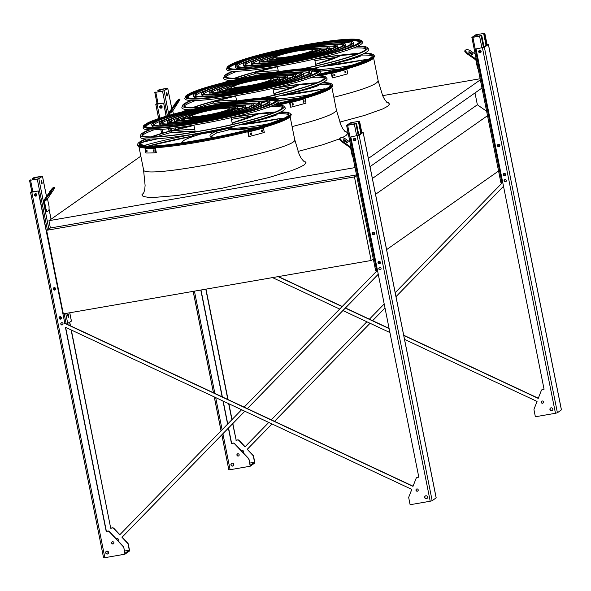 <?xml version="1.0" encoding="UTF-8"?>
<svg xmlns="http://www.w3.org/2000/svg" width="591" height="591" viewBox="0 0 591 591"><rect width="100%" height="100%" fill="white"/><g stroke="black" fill="none" stroke-linecap="round" stroke-linejoin="round"><path stroke-width="0.89" d="M371.148 260.491L354.445 176.908L46.63 230.305L63.326 313.887L371.148 260.491L373.305 258.969M46.63 230.305L49.755 228.104L356.506 174.899M354.445 176.908L356.609 175.394M156.903 136.713A77.199 8.178 168.7 0 1 171.42 132.406A77.059 8.163 -11.3 0 0 156.984 136.706M150.232 139.055A77.059 8.163 -11.3 0 0 142.859 142.217M140.488 143.62A77.059 8.163 -11.3 0 0 139.424 144.507M288.8 114.654A77.059 8.163 -11.3 0 0 278.036 113.738M253.384 115.962A77.059 8.163 -11.3 0 0 231.413 119.323A77.199 8.178 168.7 0 1 253.436 115.939M198.657 107.392A77.199 8.178 168.7 0 1 213.166 103.093A77.059 8.163 -11.3 0 0 198.739 107.385M330.546 85.333A77.059 8.163 -11.3 0 0 319.783 84.417A77.199 8.178 168.7 0 1 330.568 85.259M295.131 86.641A77.059 8.163 -11.3 0 0 273.16 90.002M375.544 194.321L487.952 115.378M386.595 249.638L499.003 170.696M372.382 178.489L477.358 104.77L486.622 111.271M474.994 92.935L477.358 104.77M370.018 166.655L481.975 88.029M368.378 158.462L480.343 79.837M382.643 95.653L480.121 78.743M50.398 227.993L48.935 220.694L140.843 156.157M48.935 220.694L355.051 167.593M254.935 73.786A77.059 8.163 -11.3 0 0 240.493 78.071M372.3 56.019A77.059 8.163 -11.3 0 0 361.537 55.096M336.885 57.32A77.059 8.163 -11.3 0 0 314.914 60.681M475.526 34.884L471.877 37.462L479.604 36.236L481.746 35.408L472.364 37.366L475.999 34.803L484.805 33.236L475.526 34.884M499.654 146.302A1.167 1.123 54.9 0 1 498.316 144.396M505.46 175.35A1.167 1.123 54.9 0 1 504.123 173.444M480.934 52.289A1.167 1.123 54.9 0 1 479.042 51.616A1.167 1.123 54.9 0 1 479.604 50.398M499.713 146.258A1.167 1.123 54.9 0 1 497.821 145.578A1.167 1.123 54.9 0 1 498.383 144.359M505.512 175.305A1.167 1.123 54.9 0 1 503.621 174.626A1.167 1.123 54.9 0 1 504.189 173.414M471.921 37.492L500.836 182.39L502.69 182.176M505.283 181.733L505.903 181.622M486.511 45.367L484.184 33.694M486.083 45.67L483.704 33.776M480.882 52.333A1.167 1.123 54.9 0 1 479.146 51.543A1.167 1.123 54.9 0 1 479.545 50.434M484.081 47.073L481.746 35.408M478.282 69.509L477.417 67.743L475.925 60.297A0.835 0.805 -125.1 0 0 475.578 59.765L466.639 53.493L464.622 51.099L465.073 50.434L467.089 52.821L476.028 59.093A1.662 1.61 54.9 0 1 476.228 59.255M469.136 52.592A2.327 0.554 -146.2 0 1 471.803 54.379M475.201 54.121L470.222 50.627L466.816 49.208L465.073 50.434M468.796 51.816A2.327 0.554 -146.2 0 1 471.093 52.747A2.327 0.554 -146.2 0 1 472.63 54.446A2.327 0.554 -146.2 0 1 470.384 53.618A2.327 0.554 -146.2 0 1 468.759 51.86A2.327 0.554 -146.2 0 1 468.796 51.816M477.417 67.743L477.905 67.655M467.089 52.821L466.639 53.493M170.829 121.894L170.533 121.288M169.255 115.304L168.9 113.553A1.662 1.61 54.9 0 1 169.144 112.327L177.551 100.307L178.231 100.78L169.824 112.807A0.835 0.805 -125.1 0 0 169.698 113.42L170.038 115.09M167.216 94.176A1.662 0.384 -99.8 0 1 167.15 96.06A1.662 0.384 -99.8 0 1 166.485 94.486A1.662 0.384 -99.8 0 1 166.581 92.78A1.662 0.384 -99.8 0 1 167.216 94.176M164.084 90.822L167.733 88.244L160.006 89.47L157.856 90.297L167.246 88.34L163.604 90.903L154.805 92.469L164.084 90.822L168.989 115.385M166.847 95.735A1.662 0.384 80.2 0 0 166.736 94.257A1.662 0.384 80.2 0 0 166.403 93.186M161.949 107.621A1.167 1.123 54.9 0 1 160.058 106.949A1.167 1.123 54.9 0 1 160.619 105.73M155.98 92.322L155.906 91.93M161.897 107.673A1.167 1.123 54.9 0 1 160.161 106.875A1.167 1.123 54.9 0 1 160.56 105.767M161.831 107.702L161.461 105.855M158.669 91.856L158.336 90.216M161.365 107.835L160.937 105.708M158.189 91.937L157.856 90.297M173.422 114.152L172.831 111.219A0.835 0.805 -125.1 0 1 172.949 110.606L179.967 99.561L179.295 99.089L177.551 100.307M179.967 99.561L178.231 100.78M174.7 106.757L177.293 102.967L174.7 106.757M174.279 121.864L174.308 119.338M171.191 120.859L171.767 122.049M175.741 103.957L175.062 103.484M68.216 316.939A1.662 0.384 80.2 0 0 68.105 315.461A1.662 0.384 80.2 0 0 67.773 314.382M46.482 211.718L45.138 208.955L43.653 201.516A1.662 1.61 54.9 0 1 43.889 200.29L52.296 188.263L52.976 188.743L44.569 200.763A0.835 0.805 -125.1 0 0 44.451 201.376L45.935 208.822L47.28 211.578L46.482 211.718M41.961 182.139A1.662 0.384 -99.8 0 1 41.895 184.023A1.662 0.384 -99.8 0 1 41.23 182.449A1.662 0.384 -99.8 0 1 41.326 180.743A1.662 0.384 -99.8 0 1 41.961 182.139M38.829 178.785L42.478 176.199L34.751 177.426L32.608 178.26L41.991 176.295L38.349 178.866L29.55 180.425L38.829 178.785L48.817 228.769M66.635 324.045L71.393 321.098M68.586 315.372A1.662 0.384 -99.8 0 1 68.519 317.256A1.662 0.384 -99.8 0 1 67.854 315.683A1.662 0.384 -99.8 0 1 67.95 313.976A1.662 0.384 -99.8 0 1 68.586 315.372M41.592 183.698A1.662 0.384 80.2 0 0 41.481 182.22A1.662 0.384 80.2 0 0 41.148 181.142M55.421 289.597A1.167 1.123 54.9 0 1 53.685 288.8A1.167 1.123 54.9 0 1 54.084 287.691M55.473 289.546A1.167 1.123 54.9 0 1 55.369 289.634L54.985 287.78M61.22 318.645A1.167 1.123 54.9 0 1 59.883 316.739M61.279 318.601A1.167 1.123 54.9 0 1 61.169 318.682L60.792 316.828M61.169 318.682A1.167 1.123 54.9 0 1 59.388 317.921A1.167 1.123 54.9 0 1 59.95 316.702M55.369 289.634A1.167 1.123 54.9 0 1 53.582 288.873A1.167 1.123 54.9 0 1 54.143 287.654M36.694 195.584A1.167 1.123 54.9 0 1 34.803 194.904A1.167 1.123 54.9 0 1 35.364 193.693M62.003 324.858L62.624 324.747M30.725 180.277L30.651 179.886M36.642 195.628A1.167 1.123 54.9 0 1 34.906 194.831A1.167 1.123 54.9 0 1 35.305 193.722M36.583 195.665L36.206 193.811M33.414 179.812L33.089 178.179M60.688 318.808L60.267 316.68M54.889 289.76L54.461 287.632M36.11 195.791L35.682 193.663M32.933 179.893L32.608 178.26M52.976 188.743L54.719 187.524L53.618 189.718L47.701 198.561A0.835 0.805 -125.1 0 0 47.583 199.182L49.068 206.621L49.016 210.359L47.28 211.578M54.719 187.524L54.04 187.044L52.296 188.263M49.445 194.712L52.038 190.923L49.445 194.712M45.138 208.955L45.935 208.822M50.486 191.92L49.807 191.44M350.271 122.847L346.622 125.425L354.349 124.199L356.491 123.364L347.109 125.329L350.751 122.758L359.55 121.199L350.271 122.847M374.406 234.258A1.167 1.123 54.9 0 1 372.67 233.467A1.167 1.123 54.9 0 1 373.069 232.359M380.205 263.313A1.167 1.123 54.9 0 1 378.868 261.407M355.679 140.252A1.167 1.123 54.9 0 1 353.787 139.572A1.167 1.123 54.9 0 1 354.349 138.353M374.458 234.213A1.167 1.123 54.9 0 1 372.566 233.541A1.167 1.123 54.9 0 1 373.128 232.322M380.264 263.261A1.167 1.123 54.9 0 1 378.373 262.589A1.167 1.123 54.9 0 1 378.934 261.37M346.666 125.447L375.58 270.346L377.435 270.139M380.028 269.688L380.648 269.585M361.264 133.322L358.929 121.657M360.828 133.632L358.449 121.739M355.627 140.296A1.167 1.123 54.9 0 1 353.891 139.498A1.167 1.123 54.9 0 1 354.29 138.39M358.826 135.036L356.491 123.364M353.026 157.472L352.162 155.699L350.677 148.26A0.835 0.805 -125.1 0 0 350.33 147.72L341.391 141.456L339.367 139.062L339.818 138.39L341.842 140.784L350.773 147.056A1.662 1.61 54.9 0 1 350.98 147.218M343.881 140.555A2.327 0.554 -146.2 0 1 346.548 142.342M349.946 142.076L344.967 138.582L341.561 137.171L339.818 138.39M343.541 139.779A2.327 0.554 -146.2 0 1 345.838 140.71A2.327 0.554 -146.2 0 1 347.375 142.409A2.327 0.554 -146.2 0 1 345.129 141.574A2.327 0.554 -146.2 0 1 343.504 139.816A2.327 0.554 -146.2 0 1 343.541 139.779M352.162 155.699L352.657 155.618M341.842 140.784L341.391 141.456M249.764 463.078L254.558 462.243L250.215 465.302L249.01 459.288A1.662 1.61 -125.1 0 0 248.582 458.453L234.642 443.582A1.662 1.61 -125.1 0 0 233.157 443.073L231.458 443.457L228.392 428.12M227.594 424.116L222.977 401.008M222.142 396.834L200.8 290.041M231.628 443.339L228.554 427.95M227.757 423.946L223.191 401.112M222.356 396.938L200.992 290.004M404.532 339.404L537.056 401.437L534.087 409.016A1.662 1.61 -125.1 0 0 534.005 409.94L535.372 416.766L555.466 413.279L557.409 412.754L561.398 409.866M271.963 423.939L247.23 449.323L253.103 455.277A1.662 1.61 54.9 0 1 253.532 456.112L254.898 462.938L250.2 466.233L230.106 469.719L222.918 433.742M247.23 449.323L252.926 455.395A1.662 1.61 54.9 0 1 253.362 456.23L254.558 462.243M169.262 131.209L168.76 128.705M167.755 123.659L167.098 120.372M166.256 116.176L163.626 103.019L157.073 103.824M166.071 116.235L163.626 103.019M169.078 131.261L168.568 128.727M167.563 123.711L166.913 120.446M232.669 423.725L236.156 440.162L232.839 423.555M232.034 419.558L228.887 403.779M228.052 399.597L205.978 289.139M231.871 419.728L228.665 403.675M227.831 399.494L205.786 289.169M503.51 186.291L395.992 296.645M384.992 307.933L372.581 320.662M370.047 323.262L274.497 421.339M235.979 440.28L237.501 440.014A1.662 1.61 54.9 0 1 238.993 440.524L244.955 446.892L268.772 422.447M271.306 419.846L366.863 321.77M369.397 319.17L384.202 303.981M395.202 292.685L502.719 182.338M243.196 452.706A1.167 1.123 -125.1 0 0 243.677 451.539A1.167 1.123 -125.1 0 0 241.63 451.036M538.305 398.238L403.697 335.23M389.077 328.382L345.462 307.97M342.233 306.456L278.398 276.581M544.045 389.144L542.715 389.373A1.662 1.61 -125.1 0 0 541.999 389.698M487.073 44.606L483.586 47.42L476.058 48.913L484.384 47.28L488.38 44.473L487.058 44.517M238.786 455.801A1.167 1.123 54.9 0 1 237.456 453.903M233.334 465.782A1.5 1.448 54.9 0 1 231.613 463.337M161.712 107.894A1.248 1.204 54.9 0 1 160.287 105.855M552.319 410.45A1.5 1.448 54.9 0 1 550.598 408.004M505.955 181.592A1.167 1.123 54.9 0 1 504.618 179.694M480.697 52.562A1.248 1.204 54.9 0 1 479.271 50.523M505.283 175.571A1.248 1.204 54.9 0 1 503.85 173.54M499.476 146.524A1.248 1.204 54.9 0 1 498.05 144.492M543.099 403.01A1.167 1.123 54.9 0 1 541.77 401.112M272.488 277.6L339.699 309.056M342.928 310.57L389.912 332.563M542.715 389.373L544.06 389.233L476.058 48.913M542.538 389.491A1.662 1.61 -125.1 0 0 541.349 390.474L538.238 398.408L403.742 335.452M389.122 328.611L345.321 308.11M342.093 306.596L278.08 276.632M156.999 103.455L155.788 104.326L163.456 103.137M249.01 459.288L250.2 466.233M248.833 459.406A1.662 1.61 -125.1 0 0 248.405 458.572L234.472 443.701A1.662 1.61 -125.1 0 0 232.98 443.191L231.458 443.457M239.156 454.715A1.167 1.123 -125.1 0 0 237.368 453.954A1.167 1.123 -125.1 0 0 236.917 455.107A1.167 1.123 -125.1 0 0 238.705 455.86A1.167 1.123 -125.1 0 0 239.156 454.715M233.822 464.371A1.5 1.448 -125.1 0 0 231.524 463.396A1.5 1.448 -125.1 0 0 230.948 464.873A1.5 1.448 -125.1 0 0 233.246 465.848A1.5 1.448 -125.1 0 0 233.822 464.371M162.111 106.727A1.248 1.204 -125.1 0 0 160.198 105.915A1.248 1.204 -125.1 0 0 159.718 107.148A1.248 1.204 -125.1 0 0 161.631 107.961A1.248 1.204 -125.1 0 0 162.111 106.727M552.807 409.038A1.5 1.448 -125.1 0 0 550.509 408.063A1.5 1.448 -125.1 0 0 549.933 409.533A1.5 1.448 -125.1 0 0 552.23 410.516A1.5 1.448 -125.1 0 0 552.807 409.038M506.317 180.514A1.167 1.123 -125.1 0 0 504.529 179.753A1.167 1.123 -125.1 0 0 504.086 180.898A1.167 1.123 -125.1 0 0 505.874 181.659A1.167 1.123 -125.1 0 0 506.317 180.514M481.096 51.395A1.248 1.204 -125.1 0 0 479.183 50.582A1.248 1.204 -125.1 0 0 478.703 51.809A1.248 1.204 -125.1 0 0 480.616 52.621A1.248 1.204 -125.1 0 0 481.096 51.395M505.674 174.411A1.248 1.204 -125.1 0 0 503.761 173.599A1.248 1.204 -125.1 0 0 503.281 174.825A1.248 1.204 -125.1 0 0 505.194 175.638A1.248 1.204 -125.1 0 0 505.674 174.411M499.868 145.364A1.248 1.204 -125.1 0 0 497.954 144.544A1.248 1.204 -125.1 0 0 497.482 145.778A1.248 1.204 -125.1 0 0 499.395 146.59A1.248 1.204 -125.1 0 0 499.868 145.364M543.461 401.924A1.167 1.123 -125.1 0 0 541.681 401.171A1.167 1.123 -125.1 0 0 541.23 402.316A1.167 1.123 -125.1 0 0 543.018 403.077A1.167 1.123 -125.1 0 0 543.461 401.924M221.876 434.806L228.82 469.801L230.106 469.719M503.517 186.335L396 296.689M385 307.977L372.625 320.684M370.084 323.284L274.534 421.353M272 423.954L247.407 449.197M236.156 440.162L237.678 439.896A1.662 1.61 54.9 0 1 239.163 440.406L245.102 446.737M241.697 451.103A1.167 1.123 54.9 0 1 241.978 450.726M124.516 551.034L129.311 550.206L124.96 553.257L123.755 547.244A1.662 1.61 -125.1 0 0 123.327 546.409L109.387 531.538A1.662 1.61 -125.1 0 0 107.902 531.028L106.203 531.42L65.409 327.259L411.801 489.392L408.832 496.972A1.662 1.61 -125.1 0 0 408.758 497.903L410.117 504.721L430.218 501.234L432.161 500.717L436.143 497.829M106.38 531.294L65.631 327.362M244.8 411.225L121.982 537.278L127.848 543.232A1.662 1.61 54.9 0 1 128.277 544.067L129.643 550.893L124.945 554.195L104.851 557.682L31.818 192.208L38.378 190.974L31.818 191.787M121.982 537.278L127.678 543.358A1.662 1.61 54.9 0 1 128.107 544.193L129.311 550.206M413.057 486.194L64.796 323.181L38.378 190.974M418.79 477.1L417.46 477.329A1.662 1.61 -125.1 0 0 416.744 477.654M361.825 132.569L358.331 135.383L350.81 136.868L359.129 135.243L363.133 132.436L361.803 132.48M113.538 543.757A1.167 1.123 54.9 0 1 112.201 541.858M108.079 553.745A1.5 1.448 54.9 0 1 106.358 551.3M36.465 195.85A1.248 1.204 54.9 0 1 35.032 193.818M55.236 289.819A1.248 1.204 54.9 0 1 53.811 287.78M61.043 318.867A1.248 1.204 54.9 0 1 59.61 316.835M427.064 498.412A1.5 1.448 54.9 0 1 425.343 495.967M380.7 269.555A1.167 1.123 54.9 0 1 379.37 267.657M355.45 140.518A1.248 1.204 54.9 0 1 354.016 138.486M380.028 263.534A1.248 1.204 54.9 0 1 378.602 261.503M374.221 234.487A1.248 1.204 54.9 0 1 372.795 232.448M417.852 490.966A1.167 1.123 54.9 0 1 416.515 489.067M62.676 324.725A1.167 1.123 54.9 0 1 61.338 322.826M378.255 274.246L247.334 408.625M71.097 329.926L110.724 528.243L112.253 527.977A1.662 1.61 54.9 0 1 113.738 528.487L119.7 534.848L241.608 409.733M244.142 407.133L377.464 270.294M70.263 325.744L69.605 322.435M118.06 540.58A1.167 1.123 54.9 0 1 117.927 540.647A1.167 1.123 -125.1 0 0 118.422 539.502A1.167 1.123 -125.1 0 0 116.375 538.999M110.724 528.243L71.319 330.022M70.484 325.848L69.775 322.309M64.796 323.181L38.201 191.1M30.592 192.319L103.565 557.764L104.851 557.682M31.744 191.418L30.54 192.289L31.818 192.208M378.27 274.298L247.37 408.64M244.837 411.24L122.152 537.16M110.901 528.118L112.423 527.852A1.662 1.61 54.9 0 1 113.915 528.361L119.847 534.7M116.442 539.066A1.167 1.123 54.9 0 1 116.722 538.682M417.46 477.329L418.812 477.188L350.81 136.868M417.283 477.454A1.662 1.61 -125.1 0 0 416.094 478.429L412.991 486.363L64.618 323.307M123.755 547.244L124.945 554.195M123.585 547.369A1.662 1.61 -125.1 0 0 123.15 546.535L109.217 531.664A1.662 1.61 -125.1 0 0 107.725 531.154L106.203 531.42M113.9 542.678A1.167 1.123 54.9 0 1 113.45 543.823A1.167 1.123 54.9 0 1 111.669 543.063A1.167 1.123 54.9 0 1 112.113 541.917A1.167 1.123 54.9 0 1 113.9 542.678M108.567 552.334A1.5 1.448 54.9 0 1 107.99 553.804A1.5 1.448 54.9 0 1 105.7 552.829A1.5 1.448 54.9 0 1 106.269 551.359A1.5 1.448 54.9 0 1 108.567 552.334M36.856 194.69A1.248 1.204 54.9 0 1 36.376 195.916A1.248 1.204 54.9 0 1 34.463 195.104A1.248 1.204 54.9 0 1 34.943 193.878A1.248 1.204 54.9 0 1 36.856 194.69M55.635 288.652A1.248 1.204 54.9 0 1 55.155 289.885A1.248 1.204 54.9 0 1 53.242 289.073A1.248 1.204 54.9 0 1 53.722 287.839A1.248 1.204 54.9 0 1 55.635 288.652M61.434 317.707A1.248 1.204 54.9 0 1 60.954 318.933A1.248 1.204 54.9 0 1 59.041 318.121A1.248 1.204 54.9 0 1 59.521 316.887A1.248 1.204 54.9 0 1 61.434 317.707M63.038 323.639A1.167 1.123 54.9 0 1 62.587 324.784A1.167 1.123 54.9 0 1 60.799 324.031A1.167 1.123 54.9 0 1 61.25 322.878A1.167 1.123 54.9 0 1 63.038 323.639M427.552 497.001A1.5 1.448 54.9 0 1 426.975 498.472A1.5 1.448 54.9 0 1 424.685 497.496A1.5 1.448 54.9 0 1 425.254 496.019A1.5 1.448 54.9 0 1 427.552 497.001M381.062 268.469A1.167 1.123 54.9 0 1 380.619 269.622A1.167 1.123 54.9 0 1 378.831 268.861A1.167 1.123 54.9 0 1 379.282 267.716A1.167 1.123 54.9 0 1 381.062 268.469M355.841 139.358A1.248 1.204 54.9 0 1 355.361 140.584A1.248 1.204 54.9 0 1 353.448 139.772A1.248 1.204 54.9 0 1 353.928 138.538A1.248 1.204 54.9 0 1 355.841 139.358M380.419 262.367A1.248 1.204 54.9 0 1 379.947 263.601A1.248 1.204 54.9 0 1 378.033 262.788A1.248 1.204 54.9 0 1 378.506 261.554A1.248 1.204 54.9 0 1 380.419 262.367M374.62 233.319A1.248 1.204 54.9 0 1 374.14 234.553A1.248 1.204 54.9 0 1 372.227 233.733A1.248 1.204 54.9 0 1 372.707 232.507A1.248 1.204 54.9 0 1 374.62 233.319M418.214 489.887A1.167 1.123 54.9 0 1 417.763 491.032A1.167 1.123 54.9 0 1 415.975 490.271A1.167 1.123 54.9 0 1 416.426 489.126A1.167 1.123 54.9 0 1 418.214 489.887M276.056 66.717A77.79 8.237 -11.3 0 0 234.494 78.248M229.153 80.31A77.79 8.237 -11.3 0 0 224.89 82.312M317.574 74.68A77.79 8.237 -11.3 0 0 373.578 54.837A77.79 8.237 -11.3 0 0 364.418 53.286M358.7 53.434A77.79 8.237 -11.3 0 0 315.889 58.753M314.907 60.666A77.199 8.178 168.7 0 1 336.936 57.297M361.537 55.074A77.199 8.178 168.7 0 1 372.315 55.938M240.404 78.071A77.199 8.178 168.7 0 1 254.92 73.772M277.393 66.576A76.261 8.082 -11.3 0 0 235.321 78.248M229.936 80.354A76.261 8.082 -11.3 0 0 226.737 81.861M318.098 74.392A76.261 8.082 -11.3 0 0 372.086 55.148A76.261 8.082 -11.3 0 0 363.716 53.626M357.932 53.744A76.261 8.082 -11.3 0 0 314.604 59.144M237.346 66.273A58.516 6.198 168.7 0 1 247.984 61.021M339.618 42.707A58.516 6.198 168.7 0 1 351.46 43.475M244.186 68.859A60.186 6.375 168.7 0 1 235.521 67.315L235.255 66.015A60.186 6.375 -11.3 0 0 295.522 60.474A60.186 6.375 -11.3 0 0 353.292 42.434A60.186 6.375 -11.3 0 0 306.855 45.389A60.186 6.375 -11.3 0 0 235.255 66.015M353.292 42.434L353.551 43.727A60.186 6.375 168.7 0 1 346.141 48.484M306.507 45.633A58.516 6.198 -11.3 0 0 236.888 65.69A58.516 6.198 -11.3 0 0 295.485 60.304A58.516 6.198 -11.3 0 0 351.66 42.759A58.516 6.198 -11.3 0 0 306.507 45.633M245.464 64.655A50.294 5.326 168.7 0 1 254.987 60.083M332.792 44.539A50.294 5.326 168.7 0 1 343.341 45.093M249.188 67.042A51.964 5.504 168.7 0 1 243.581 65.704L243.322 64.404A51.964 5.504 -11.3 0 0 295.352 59.625A51.964 5.504 -11.3 0 0 345.225 44.044A51.964 5.504 -11.3 0 0 305.133 46.593A51.964 5.504 -11.3 0 0 243.322 64.404M345.225 44.044L345.484 45.344A51.964 5.504 168.7 0 1 340.822 48.728M304.786 46.844A50.294 5.326 -11.3 0 0 244.955 64.079A50.294 5.326 -11.3 0 0 295.315 59.447A50.294 5.326 -11.3 0 0 343.593 44.369A50.294 5.326 -11.3 0 0 304.786 46.844M253.605 63.023A42.072 4.455 168.7 0 1 262.02 59.144M325.944 46.371A42.072 4.455 168.7 0 1 335.208 46.719M256.014 65.209A43.741 4.632 168.7 0 1 251.64 64.094L251.382 62.794A43.741 4.632 -11.3 0 0 295.182 58.768A43.741 4.632 -11.3 0 0 337.166 45.655A43.741 4.632 -11.3 0 0 303.419 47.805A43.741 4.632 -11.3 0 0 251.382 62.794M337.166 45.655L337.424 46.955A43.741 4.632 168.7 0 1 333.819 49.666M303.072 48.048A42.072 4.455 -11.3 0 0 253.014 62.469A42.072 4.455 -11.3 0 0 295.145 58.598A42.072 4.455 -11.3 0 0 335.533 45.98A42.072 4.455 -11.3 0 0 303.072 48.048M261.776 61.39A33.85 3.583 168.7 0 1 269.09 58.199M319.059 48.218A33.85 3.583 168.7 0 1 327.03 48.351M262.862 63.377A35.519 3.76 168.7 0 1 259.708 62.483L259.449 61.183A35.519 3.76 -11.3 0 0 295.012 57.911A35.519 3.76 -11.3 0 0 329.106 47.265A35.519 3.76 -11.3 0 0 301.698 49.009A35.519 3.76 -11.3 0 0 259.449 61.183M329.106 47.265L329.364 48.565A35.519 3.76 168.7 0 1 326.793 50.604M301.351 49.252A33.85 3.583 -11.3 0 0 261.074 60.858A33.85 3.583 -11.3 0 0 294.975 57.741A33.85 3.583 -11.3 0 0 327.473 47.59A33.85 3.583 -11.3 0 0 301.351 49.252M270.028 59.743A25.627 2.719 168.7 0 1 272.85 58.406M315.66 49.851A25.627 2.719 168.7 0 1 318.778 50.006M269.755 61.53A27.297 2.889 168.7 0 1 267.767 60.873A71.57 7.58 -11.3 0 0 264.31 61.715M324.821 49.622A71.57 7.58 -11.3 0 0 321.297 50.161A27.297 2.889 168.7 0 1 319.724 51.55M299.63 50.464A25.627 2.719 -11.3 0 0 269.141 59.248A25.627 2.719 -11.3 0 0 294.806 56.884A25.627 2.719 -11.3 0 0 319.406 49.201A25.627 2.719 -11.3 0 0 299.63 50.464M299.977 50.22A27.297 2.889 -11.3 0 0 267.509 59.573A27.297 2.889 -11.3 0 0 294.843 57.061A27.297 2.889 -11.3 0 0 321.039 48.876A27.297 2.889 -11.3 0 0 299.977 50.22M294.008 73.72A23.3 2.467 168.7 0 1 292.685 73.949M300.213 74.207L300.442 73.439L300.213 74.207M292.545 73.941A22.968 2.43 -11.3 0 0 293.757 73.727M301.174 72.265A22.968 2.43 -11.3 0 0 302.984 71.866M308.775 70.462A22.968 2.43 -11.3 0 0 310.016 70.137M315.121 68.608A22.968 2.43 -11.3 0 0 318.83 67.138M317.603 65.446A22.968 2.43 -11.3 0 0 315.867 65.475M300.08 72.132A19.636 2.083 -11.3 0 0 301.233 71.888M307.675 70.336A19.636 2.083 -11.3 0 0 308.28 70.174M313.666 68.504A19.636 2.083 -11.3 0 0 314.804 68.061M303.493 73.447A22.968 2.43 -11.3 0 0 308.339 72.287M311.413 71.459A22.968 2.43 -11.3 0 0 312.639 71.112L312.033 70.137M315.86 65.409A23.3 2.467 168.7 0 1 317.921 65.372M319.221 67.049A23.3 2.467 168.7 0 1 315.254 68.622M273.145 59.898A21.852 2.312 168.7 0 1 273.108 59.802L272.85 58.509A21.852 2.312 -11.3 0 0 294.724 56.492A21.852 2.312 -11.3 0 0 315.697 49.939A21.852 2.312 -11.3 0 0 304.631 50.117M315.697 49.939L315.956 51.24A21.852 2.312 168.7 0 1 315.956 51.343M277.127 56.197A21.852 2.312 -11.3 0 0 272.85 58.509M300.272 50.516A18.971 2.009 -11.3 0 0 275.554 57.371A18.971 2.009 -11.3 0 0 294.554 55.628A18.971 2.009 -11.3 0 0 312.765 49.939A18.971 2.009 -11.3 0 0 311.464 49.481L300.272 50.516M275.554 57.371L275.672 57.94A18.971 2.009 -11.3 0 0 294.665 56.197A18.971 2.009 -11.3 0 0 312.883 50.508L312.765 49.939M334.728 74.311L334.986 75.604A78.721 8.34 168.7 0 1 334.114 75.825L333.856 74.532A78.721 8.34 -11.3 0 0 334.728 74.311L334.846 74.289M345.676 71.363L345.934 72.663A78.721 8.34 168.7 0 1 345.151 72.878L344.893 71.585A78.721 8.34 -11.3 0 0 345.676 71.363L345.779 71.348M332.674 77.857A78.721 8.34 -11.3 0 0 347.789 73.801L346.895 69.339L346.452 69.354A77.894 8.252 168.7 0 1 331.337 73.402L332.231 77.864L332.674 77.857L331.78 73.395A78.721 8.34 -11.3 0 0 346.895 69.339M333.789 75.811A77.894 8.252 -11.3 0 0 334.543 75.618L334.284 74.318M344.841 72.856A77.894 8.252 -11.3 0 0 345.491 72.671L345.233 71.371M331.337 73.402L331.78 73.395M225.88 76.749A72.501 7.683 168.7 0 1 237.479 71.193M353.226 48.063A72.501 7.683 168.7 0 1 366.073 48.735M273.064 59.58A71.57 7.58 -11.3 0 0 271.712 59.898M259.981 62.831A71.57 7.58 -11.3 0 0 257.307 63.547M252.682 64.825A71.57 7.58 -11.3 0 0 250.754 65.379M245.952 66.813A71.57 7.58 -11.3 0 0 244.711 67.197M239.916 68.778A71.57 7.58 -11.3 0 0 238.904 69.125M233.408 71.201A71.57 7.58 -11.3 0 0 225.755 75.936A71.57 7.58 -11.3 0 0 244.785 77.776M302.296 68.815A71.57 7.58 -11.3 0 0 365.873 47.937A71.57 7.58 -11.3 0 0 356.986 46.504M351.12 46.704A71.57 7.58 -11.3 0 0 350.049 46.763M345.018 47.154A71.57 7.58 -11.3 0 0 343.726 47.28M338.739 47.797A71.57 7.58 -11.3 0 0 336.752 48.026M331.979 48.625A71.57 7.58 -11.3 0 0 329.246 48.994M317.286 50.796A71.57 7.58 -11.3 0 0 315.912 51.018M232.788 80.42A74.03 7.846 168.7 0 1 223.671 78.019L224.262 76.224A73.099 7.742 -11.3 0 0 242.967 78.16M303.501 68.726A73.099 7.742 -11.3 0 0 367.366 47.627L368.599 49.06A74.03 7.846 168.7 0 1 312.964 68.475M273.027 59.418A73.099 7.742 -11.3 0 0 271.092 59.876M267.73 60.681A73.099 7.742 -11.3 0 0 263.689 61.686M259.811 62.683A73.099 7.742 -11.3 0 0 256.664 63.525M252.342 64.715A73.099 7.742 -11.3 0 0 250.052 65.365M245.464 66.731A73.099 7.742 -11.3 0 0 243.943 67.204M239.274 68.719A73.099 7.742 -11.3 0 0 238.047 69.147M232.61 71.171A73.099 7.742 -11.3 0 0 224.262 76.224M367.366 47.627A73.099 7.742 -11.3 0 0 357.71 46.172M351.918 46.386A73.099 7.742 -11.3 0 0 350.618 46.475M345.728 46.866A73.099 7.742 -11.3 0 0 344.139 47.014M339.382 47.516A73.099 7.742 -11.3 0 0 337.01 47.79M332.57 48.351A73.099 7.742 -11.3 0 0 329.342 48.794M325.375 49.363A73.099 7.742 -11.3 0 0 321.26 49.984M317.847 50.531A73.099 7.742 -11.3 0 0 315.882 50.856M232.13 65.667A67.81 7.181 168.7 0 1 239.429 62.653M348.143 40.927A67.81 7.181 168.7 0 1 356.041 40.912M229.123 68.15A66.739 7.07 168.7 0 1 240.995 61.952M346.429 40.882A66.739 7.07 168.7 0 1 359.771 42.042M280.104 66.029A69.339 7.343 168.7 0 1 226.641 68.977L227.114 67.544A68.593 7.269 168.7 0 0 280.001 64.626A68.593 7.269 168.7 0 0 361.404 40.713L362.386 41.858A69.339 7.343 168.7 0 1 280.104 66.029M234.309 96.03A77.79 8.237 -11.3 0 0 192.74 107.569M187.406 109.631A77.79 8.237 -11.3 0 0 183.144 111.633M275.82 104.001A77.79 8.237 -11.3 0 0 331.832 84.158A77.79 8.237 -11.3 0 0 322.664 82.6M316.946 82.755A77.79 8.237 -11.3 0 0 274.143 88.074M273.16 89.987A77.199 8.178 168.7 0 1 295.19 86.618M235.646 95.897A76.261 8.082 -11.3 0 0 193.567 107.569M188.189 109.675A76.261 8.082 -11.3 0 0 184.983 111.174M276.344 103.713A76.261 8.082 -11.3 0 0 330.339 84.461A76.261 8.082 -11.3 0 0 321.962 82.947M316.185 83.065A76.261 8.082 -11.3 0 0 272.857 88.465M195.599 95.594A58.516 6.198 168.7 0 1 206.237 90.334M297.871 72.028A58.516 6.198 168.7 0 1 309.706 72.789M202.432 98.18A60.186 6.375 168.7 0 1 193.767 96.636L193.508 95.336A60.186 6.375 -11.3 0 0 253.775 89.795A60.186 6.375 -11.3 0 0 311.538 71.755A60.186 6.375 -11.3 0 0 265.108 74.71A60.186 6.375 -11.3 0 0 193.508 95.336M311.538 71.755L311.797 73.048A60.186 6.375 168.7 0 1 304.387 77.805M264.753 74.954A58.516 6.198 -11.3 0 0 195.141 95.011A58.516 6.198 -11.3 0 0 253.738 89.625A58.516 6.198 -11.3 0 0 309.906 72.08A58.516 6.198 -11.3 0 0 264.753 74.954M203.71 93.969A50.294 5.326 168.7 0 1 213.24 89.404M291.045 73.86A50.294 5.326 168.7 0 1 301.595 74.414M207.434 96.363A51.964 5.504 168.7 0 1 201.827 95.025L201.568 93.725A51.964 5.504 -11.3 0 0 253.598 88.938A51.964 5.504 -11.3 0 0 303.478 73.365A51.964 5.504 -11.3 0 0 263.387 75.914A51.964 5.504 -11.3 0 0 201.568 93.725M303.478 73.365L303.737 74.658A51.964 5.504 168.7 0 1 299.076 78.049M263.039 76.158A50.294 5.326 -11.3 0 0 203.201 93.4A50.294 5.326 -11.3 0 0 253.569 88.768A50.294 5.326 -11.3 0 0 301.846 73.69A50.294 5.326 -11.3 0 0 263.039 76.158M211.851 92.344A42.072 4.455 168.7 0 1 220.266 88.465M284.197 75.692A42.072 4.455 168.7 0 1 293.454 76.04M214.26 94.53A43.741 4.632 168.7 0 1 209.894 93.415L209.635 92.115A43.741 4.632 -11.3 0 0 253.428 88.089A43.741 4.632 -11.3 0 0 295.411 74.976A43.741 4.632 -11.3 0 0 261.665 77.126A43.741 4.632 -11.3 0 0 209.635 92.115M295.411 74.976L295.67 76.269A43.741 4.632 168.7 0 1 292.065 78.98M261.318 77.369A42.072 4.455 -11.3 0 0 211.268 91.79A42.072 4.455 -11.3 0 0 253.399 87.911A42.072 4.455 -11.3 0 0 293.779 75.301A42.072 4.455 -11.3 0 0 261.318 77.369M220.029 90.711A33.85 3.583 168.7 0 1 227.336 87.52M277.305 77.532A33.85 3.583 168.7 0 1 285.276 77.672M221.108 92.698A35.519 3.76 168.7 0 1 217.953 91.804L217.695 90.504A35.519 3.76 -11.3 0 0 253.258 87.232A35.519 3.76 -11.3 0 0 287.352 76.586A35.519 3.76 -11.3 0 0 259.951 78.33A35.519 3.76 -11.3 0 0 217.695 90.504M287.352 76.586L287.61 77.886A35.519 3.76 168.7 0 1 285.039 79.918M259.597 78.573A33.85 3.583 -11.3 0 0 219.327 90.179A33.85 3.583 -11.3 0 0 253.229 87.062A33.85 3.583 -11.3 0 0 285.719 76.911A33.85 3.583 -11.3 0 0 259.597 78.573M228.281 89.064A25.627 2.719 168.7 0 1 231.096 87.727M273.914 79.172A25.627 2.719 168.7 0 1 277.031 79.32M228 90.851A27.297 2.889 168.7 0 1 226.013 90.194L225.755 88.894A27.297 2.889 -11.3 0 0 253.088 86.382A27.297 2.889 -11.3 0 0 279.292 78.197A27.297 2.889 -11.3 0 0 258.23 79.534A27.297 2.889 -11.3 0 0 225.755 88.894M283.067 78.943A71.57 7.58 -11.3 0 0 279.543 79.475A27.297 2.889 168.7 0 1 277.969 80.864M257.883 79.785A25.627 2.719 -11.3 0 0 227.387 88.569A25.627 2.719 -11.3 0 0 253.059 86.205A25.627 2.719 -11.3 0 0 277.659 78.522A25.627 2.719 -11.3 0 0 257.883 79.785M252.254 103.041A23.3 2.467 168.7 0 1 250.931 103.27M258.459 103.528L258.688 102.76L258.459 103.528M250.791 103.255A22.968 2.43 -11.3 0 0 252.01 103.048M259.419 101.586A22.968 2.43 -11.3 0 0 261.237 101.187M267.021 99.783A22.968 2.43 -11.3 0 0 268.262 99.451M273.374 97.929A22.968 2.43 -11.3 0 0 277.083 96.459M275.857 94.767A22.968 2.43 -11.3 0 0 274.121 94.789M258.326 101.453A19.636 2.083 -11.3 0 0 259.479 101.209M265.92 99.657A19.636 2.083 -11.3 0 0 266.526 99.495M271.919 97.825A19.636 2.083 -11.3 0 0 273.049 97.382M261.739 102.768A22.968 2.43 -11.3 0 0 266.585 101.6M269.659 100.78A22.968 2.43 -11.3 0 0 270.892 100.426L270.279 99.458M274.106 94.73A23.3 2.467 168.7 0 1 276.167 94.693M277.467 96.363A23.3 2.467 168.7 0 1 273.507 97.943M231.399 89.219A21.852 2.312 168.7 0 1 231.354 89.123L231.096 87.823A21.852 2.312 -11.3 0 0 252.978 85.813A21.852 2.312 -11.3 0 0 273.951 79.26A21.852 2.312 -11.3 0 0 262.877 79.43M273.951 79.26L274.209 80.561A21.852 2.312 168.7 0 1 274.209 80.664M235.373 85.518A21.852 2.312 -11.3 0 0 231.096 87.823M258.526 79.837A18.971 2.009 -11.3 0 0 233.807 86.692A18.971 2.009 -11.3 0 0 252.8 84.949A18.971 2.009 -11.3 0 0 271.018 79.26A18.971 2.009 -11.3 0 0 269.718 78.802L258.526 79.837M233.807 86.692L233.918 87.261A18.971 2.009 -11.3 0 0 252.918 85.518A18.971 2.009 -11.3 0 0 271.129 79.829L271.018 79.26M292.973 103.632L293.232 104.925A78.721 8.34 168.7 0 1 292.368 105.146L292.109 103.853A78.721 8.34 -11.3 0 0 292.973 103.632L293.092 103.61M303.922 100.684L304.18 101.977A78.721 8.34 168.7 0 1 303.405 102.199L303.139 100.898A78.721 8.34 -11.3 0 0 303.922 100.684L304.025 100.669M290.927 107.178A78.721 8.34 -11.3 0 0 306.035 103.122L305.141 98.66L304.697 98.675A77.894 8.252 168.7 0 1 289.59 102.723L290.476 107.185L290.927 107.178L290.033 102.716A78.721 8.34 -11.3 0 0 305.141 98.66M292.043 105.132A77.894 8.252 -11.3 0 0 292.796 104.939L292.53 103.639M303.094 102.177A77.894 8.252 -11.3 0 0 303.737 101.992L303.478 100.692M289.59 102.723L290.033 102.716M184.126 106.07A72.501 7.683 168.7 0 1 195.724 100.514M311.479 77.384A72.501 7.683 168.7 0 1 324.326 78.056M231.31 88.901A71.57 7.58 -11.3 0 0 229.958 89.219M226.013 90.172A71.57 7.58 -11.3 0 0 222.556 91.036M218.227 92.152A71.57 7.58 -11.3 0 0 215.56 92.868M210.928 94.146A71.57 7.58 -11.3 0 0 209 94.7M204.205 96.134A71.57 7.58 -11.3 0 0 202.964 96.518M198.162 98.091A71.57 7.58 -11.3 0 0 197.15 98.446M191.661 100.522A71.57 7.58 -11.3 0 0 184.008 105.257A71.57 7.58 -11.3 0 0 203.038 107.089M260.542 98.136A71.57 7.58 -11.3 0 0 324.119 77.258A71.57 7.58 -11.3 0 0 315.239 75.825M309.366 76.025A71.57 7.58 -11.3 0 0 308.303 76.084M303.264 76.475A71.57 7.58 -11.3 0 0 301.971 76.594M296.985 77.118A71.57 7.58 -11.3 0 0 294.998 77.347M290.233 77.946A71.57 7.58 -11.3 0 0 287.492 78.315M275.532 80.117A71.57 7.58 -11.3 0 0 274.165 80.339M191.041 109.741A74.03 7.846 168.7 0 1 181.917 107.34L182.508 105.545A73.099 7.742 -11.3 0 0 201.213 107.481M261.747 98.047A73.099 7.742 -11.3 0 0 325.611 76.948L326.853 78.381A74.03 7.846 168.7 0 1 271.217 97.796M231.28 88.731A73.099 7.742 -11.3 0 0 229.338 89.197M225.976 90.002A73.099 7.742 -11.3 0 0 221.943 91.007M218.057 92.004A73.099 7.742 -11.3 0 0 214.91 92.839M210.595 94.028A73.099 7.742 -11.3 0 0 208.305 94.686M203.718 96.052A73.099 7.742 -11.3 0 0 202.188 96.525M197.527 98.04A73.099 7.742 -11.3 0 0 196.293 98.461M190.863 100.492A73.099 7.742 -11.3 0 0 182.508 105.545M325.611 76.948A73.099 7.742 -11.3 0 0 315.963 75.493M310.172 75.707A73.099 7.742 -11.3 0 0 308.871 75.788M303.981 76.18A73.099 7.742 -11.3 0 0 302.393 76.335M297.628 76.837A73.099 7.742 -11.3 0 0 295.264 77.111M290.824 77.672A73.099 7.742 -11.3 0 0 287.595 78.108M283.628 78.684A73.099 7.742 -11.3 0 0 279.513 79.305M276.1 79.851A73.099 7.742 -11.3 0 0 274.128 80.169M190.383 94.988A67.81 7.181 168.7 0 1 197.682 91.974M306.389 70.248A67.81 7.181 168.7 0 1 314.294 70.226M187.377 97.471A66.739 7.07 168.7 0 1 199.241 91.273M304.683 70.203A66.739 7.07 168.7 0 1 318.017 71.363M238.35 95.343A69.339 7.343 168.7 0 1 184.887 98.298L185.36 96.865A68.593 7.269 168.7 0 0 238.247 93.947A68.593 7.269 168.7 0 0 319.65 70.034L320.632 71.171A69.339 7.343 168.7 0 1 238.35 95.343M192.555 125.351A77.79 8.237 -11.3 0 0 150.993 136.89M145.652 138.951A77.79 8.237 -11.3 0 0 137.792 143.909A77.79 8.237 -11.3 0 0 215.649 137.252A77.79 8.237 -11.3 0 0 290.078 113.479A77.79 8.237 -11.3 0 0 280.917 111.921M275.199 112.076A77.79 8.237 -11.3 0 0 232.389 117.395M278.036 113.708A77.199 8.178 168.7 0 1 288.814 114.58M139.38 144.44A77.199 8.178 168.7 0 1 140.532 143.524M142.645 142.283A77.199 8.178 168.7 0 1 150.158 139.055M193.892 125.218A76.261 8.082 -11.3 0 0 151.813 136.89M146.435 138.996A76.261 8.082 -11.3 0 0 139.284 143.62A76.261 8.082 -11.3 0 0 215.612 137.097A76.261 8.082 -11.3 0 0 288.585 113.782A76.261 8.082 -11.3 0 0 280.208 112.268M274.431 112.386A76.261 8.082 -11.3 0 0 231.103 117.786M153.845 124.915A58.516 6.198 168.7 0 1 164.483 119.655M256.117 101.349A58.516 6.198 168.7 0 1 267.959 102.11M160.686 127.501A60.186 6.375 168.7 0 1 152.013 125.957L151.754 124.657A60.186 6.375 -11.3 0 0 212.021 119.116A60.186 6.375 -11.3 0 0 269.791 101.068A60.186 6.375 -11.3 0 0 223.354 104.031A60.186 6.375 -11.3 0 0 151.754 124.657M269.791 101.068L270.05 102.369A60.186 6.375 168.7 0 1 262.64 107.126M223.006 104.275A58.516 6.198 -11.3 0 0 153.387 124.332A58.516 6.198 -11.3 0 0 211.984 118.946A58.516 6.198 -11.3 0 0 268.159 101.401A58.516 6.198 -11.3 0 0 223.006 104.275M161.964 123.29A50.294 5.326 168.7 0 1 171.486 118.725M249.291 103.174A50.294 5.326 168.7 0 1 259.841 103.735M165.687 125.676A51.964 5.504 168.7 0 1 160.08 124.346L159.821 123.046A51.964 5.504 -11.3 0 0 211.851 118.259A51.964 5.504 -11.3 0 0 261.724 102.679A51.964 5.504 -11.3 0 0 221.632 105.235A51.964 5.504 -11.3 0 0 159.821 123.046M261.724 102.679L261.983 103.979A51.964 5.504 168.7 0 1 257.321 107.37M221.285 105.479A50.294 5.326 -11.3 0 0 161.454 122.721A50.294 5.326 -11.3 0 0 211.814 118.089A50.294 5.326 -11.3 0 0 260.092 103.011A50.294 5.326 -11.3 0 0 221.285 105.479M170.097 121.665A42.072 4.455 168.7 0 1 178.519 117.786M242.443 105.013A42.072 4.455 168.7 0 1 251.7 105.361M172.513 123.851A43.741 4.632 168.7 0 1 168.139 122.736L167.881 121.436A43.741 4.632 -11.3 0 0 211.681 117.41A43.741 4.632 -11.3 0 0 253.665 104.297A43.741 4.632 -11.3 0 0 219.918 106.446A43.741 4.632 -11.3 0 0 167.881 121.436M253.665 104.297L253.923 105.59A43.741 4.632 168.7 0 1 250.318 108.301M219.571 106.69A42.072 4.455 -11.3 0 0 169.514 121.111A42.072 4.455 -11.3 0 0 211.644 117.232A42.072 4.455 -11.3 0 0 252.032 104.622A42.072 4.455 -11.3 0 0 219.571 106.69M178.275 120.032A33.85 3.583 168.7 0 1 185.581 116.841M235.55 106.853A33.85 3.583 168.7 0 1 243.529 106.993M179.361 122.012A35.519 3.76 168.7 0 1 176.207 121.118L175.941 119.825A35.519 3.76 -11.3 0 0 211.512 116.553A35.519 3.76 -11.3 0 0 245.597 105.907A35.519 3.76 -11.3 0 0 218.197 107.651A35.519 3.76 -11.3 0 0 175.941 119.825M245.597 105.907L245.863 107.2A35.519 3.76 168.7 0 1 243.285 109.239M217.85 107.894A33.85 3.583 -11.3 0 0 177.573 119.5A33.85 3.583 -11.3 0 0 211.475 116.383A33.85 3.583 -11.3 0 0 243.965 106.232A33.85 3.583 -11.3 0 0 217.85 107.894M186.527 118.385A25.627 2.719 168.7 0 1 189.349 117.048M232.16 108.493A25.627 2.719 168.7 0 1 235.277 108.641M186.254 120.172A27.297 2.889 168.7 0 1 184.266 119.508L184.008 118.215A27.297 2.889 -11.3 0 0 211.342 115.703A27.297 2.889 -11.3 0 0 237.538 107.518A27.297 2.889 -11.3 0 0 216.476 108.855A27.297 2.889 -11.3 0 0 184.008 118.215M237.538 107.518L237.796 108.81A27.297 2.889 168.7 0 1 236.223 110.185M216.129 109.099A25.627 2.719 -11.3 0 0 185.64 117.89A25.627 2.719 -11.3 0 0 211.305 115.526A25.627 2.719 -11.3 0 0 235.905 107.843A25.627 2.719 -11.3 0 0 216.129 109.099M215.966 131.298A23.3 2.467 168.7 0 1 202.277 133.655A51.705 5.474 -11.3 0 0 182.767 142.246A5.829 0.621 -11.3 0 0 186.298 142.091A74.481 7.89 -11.3 0 0 212.701 137.481L213.484 137.208A66.177 7.011 168.7 0 1 216.387 131.224L215.966 131.298M216.712 132.849L216.941 132.081L216.387 131.224L216.941 132.081L216.712 132.849L216.941 132.081M192.991 134.393L193.36 135.952L192.282 135.413L192.969 134.312A23.3 2.467 168.7 0 1 192.666 134.29M158.277 138.686A51.705 5.474 -11.3 0 0 144.802 141.7A5.829 0.621 -11.3 0 0 141.19 142.956A74.481 7.89 -11.3 0 0 144.152 145.32L145.423 145.113A66.177 7.011 168.7 0 1 193.028 134.349L193.338 135.974L148.134 146.088A66.177 7.011 -11.3 0 1 193.309 135.974M195.156 131.549A22.968 2.43 -11.3 0 0 193.545 132.192M193.065 134.223A22.968 2.43 -11.3 0 0 214.511 131.557A22.968 2.43 -11.3 0 0 235.329 125.78M234.102 124.08A22.968 2.43 -11.3 0 0 232.366 124.11M197.135 133.529A19.636 2.083 -11.3 0 0 214.437 131.217A19.636 2.083 -11.3 0 0 231.303 126.703M193.338 135.841A22.968 2.43 -11.3 0 0 194.853 135.893M216.971 132.746A22.968 2.43 -11.3 0 0 229.138 129.747M232.359 124.051A23.3 2.467 168.7 0 1 234.42 124.014M235.72 125.684A23.3 2.467 168.7 0 1 229.042 128.107A51.705 5.474 -11.3 0 0 263.933 124.723A5.829 0.621 -11.3 0 0 269.74 123.379A74.481 7.89 -11.3 0 0 283.082 118.163L282.299 118.2A66.177 7.011 168.7 0 1 238.151 125.107M256.391 127.597A51.705 5.474 168.7 0 1 229.367 129.732L228.54 129.111L229.042 128.107M229.367 129.732L256.346 127.612M189.645 118.54A21.852 2.312 168.7 0 1 189.608 118.444L189.349 117.144A21.852 2.312 -11.3 0 0 211.223 115.134A21.852 2.312 -11.3 0 0 232.197 108.581A21.852 2.312 -11.3 0 0 221.123 108.751M232.197 108.581L232.455 109.882A21.852 2.312 168.7 0 1 232.455 109.985M193.619 114.839A21.852 2.312 -11.3 0 0 189.349 117.144M216.771 109.15A18.971 2.009 -11.3 0 0 192.053 116.013A18.971 2.009 -11.3 0 0 211.053 114.27A18.971 2.009 -11.3 0 0 229.264 108.581A18.971 2.009 -11.3 0 0 227.963 108.123L216.771 109.15M192.053 116.013L192.164 116.582A18.971 2.009 -11.3 0 0 211.164 114.831A18.971 2.009 -11.3 0 0 229.374 109.143L229.264 108.581M251.227 132.945L251.485 134.246A78.721 8.34 168.7 0 1 250.614 134.467L250.355 133.167A78.721 8.34 -11.3 0 0 251.227 132.945L251.345 132.931M262.168 130.005L262.434 131.298A78.721 8.34 168.7 0 1 261.65 131.52L261.392 130.219A78.721 8.34 -11.3 0 0 262.168 130.005L262.278 129.983M249.173 136.499A78.721 8.34 -11.3 0 0 264.288 132.443L263.394 127.981L262.951 127.988A77.894 8.252 168.7 0 1 247.836 132.044L248.73 136.506L249.173 136.499L248.279 132.029A78.721 8.34 -11.3 0 0 263.394 127.981M250.289 134.453A77.894 8.252 -11.3 0 0 251.042 134.26L250.783 132.96M261.34 131.498A77.894 8.252 -11.3 0 0 261.99 131.313L261.724 130.013M247.836 132.044L248.279 132.029M153.209 149.951A78.721 8.34 -11.3 0 0 153.808 149.922L154.066 151.215A78.721 8.34 168.7 0 1 153.468 151.252L153.158 149.959M146.228 150.114A78.721 8.34 -11.3 0 0 146.686 150.121L146.945 151.422A78.721 8.34 168.7 0 1 146.487 151.414L146.191 150.121M145.024 148.511L145.911 152.98A78.721 8.34 -11.3 0 0 155.61 152.722L156.305 152.537L155.411 148.075A77.894 8.252 168.7 0 1 145.711 148.326L145.024 148.511A78.721 8.34 -11.3 0 0 154.724 148.26L155.61 152.722M154.724 148.26L155.411 148.075M153.896 149.767L154.155 151.067A77.894 8.252 -11.3 0 0 154.295 151.06M146.915 149.929L147.174 151.23M142.379 135.391A72.501 7.683 168.7 0 1 153.978 129.835M269.725 106.705A72.501 7.683 168.7 0 1 282.572 107.377M189.563 118.222A71.57 7.58 -11.3 0 0 188.211 118.54M184.259 119.493A71.57 7.58 -11.3 0 0 180.802 120.357M176.48 121.473A71.57 7.58 -11.3 0 0 173.806 122.182M169.174 123.467A71.57 7.58 -11.3 0 0 167.253 124.014M162.451 125.455A71.57 7.58 -11.3 0 0 161.21 125.839M156.408 127.412A71.57 7.58 -11.3 0 0 155.403 127.767M149.907 129.843A71.57 7.58 -11.3 0 0 142.254 134.571A71.57 7.58 -11.3 0 0 197.438 131.527A71.57 7.58 -11.3 0 0 282.372 106.579A71.57 7.58 -11.3 0 0 273.485 105.146M267.612 105.338A71.57 7.58 -11.3 0 0 266.548 105.405M261.517 105.796A71.57 7.58 -11.3 0 0 260.217 105.915M255.238 106.439A71.57 7.58 -11.3 0 0 253.244 106.668M248.479 107.266A71.57 7.58 -11.3 0 0 245.745 107.636M241.32 108.264A71.57 7.58 -11.3 0 0 237.796 108.796M233.785 109.431A71.57 7.58 -11.3 0 0 232.411 109.66M283.865 106.269L285.098 107.702A74.03 7.846 168.7 0 1 197.254 133.507A74.03 7.846 168.7 0 1 140.17 136.661L140.761 134.866A73.099 7.742 -11.3 0 0 197.121 131.749A73.099 7.742 -11.3 0 0 283.865 106.269A73.099 7.742 -11.3 0 0 274.209 104.814M189.526 118.052A73.099 7.742 -11.3 0 0 187.591 118.51M184.229 119.323A73.099 7.742 -11.3 0 0 180.189 120.328M176.31 121.325A73.099 7.742 -11.3 0 0 173.163 122.16M168.841 123.349A73.099 7.742 -11.3 0 0 166.551 124.007M161.964 125.366A73.099 7.742 -11.3 0 0 160.442 125.839M155.773 127.361A73.099 7.742 -11.3 0 0 154.539 127.782M149.109 129.813A73.099 7.742 -11.3 0 0 140.761 134.866M268.417 105.028A73.099 7.742 -11.3 0 0 267.117 105.109M262.227 105.501A73.099 7.742 -11.3 0 0 260.638 105.649M255.881 106.158A73.099 7.742 -11.3 0 0 253.509 106.432M249.07 106.993A73.099 7.742 -11.3 0 0 245.841 107.429M241.874 108.005A73.099 7.742 -11.3 0 0 237.759 108.626M234.346 109.172A73.099 7.742 -11.3 0 0 232.381 109.49M148.629 124.309A67.81 7.181 168.7 0 1 155.928 121.288M264.642 99.569A67.81 7.181 168.7 0 1 272.54 99.547M145.622 126.784A66.739 7.07 168.7 0 1 157.494 120.586M262.929 99.517A66.739 7.07 168.7 0 1 276.27 100.684M196.604 124.664A69.339 7.343 168.7 0 1 143.14 127.619L143.606 126.186A68.593 7.269 168.7 0 0 196.5 123.268A68.593 7.269 168.7 0 0 277.896 99.354L278.886 100.492A69.339 7.343 168.7 0 1 196.604 124.664M303.153 160.804L304.771 161.277L306.049 162.791L304.18 164.919L299.223 167.585L291.378 170.681L268.307 177.684L222.438 188.174L177.086 195.518L154.849 197.364L147.528 197.231L143.14 196.397L141.855 194.882L143.909 192.629M139.011 147.011L143.524 169.587C140.909 180.853 301.388 148.784 294.658 139.395L299.149 154.325L301.151 158.233L303.634 161.173M344.908 131.49L346.518 131.956L347.804 133.47L345.927 135.598L342.492 137.555M339.463 138.922L322.686 144.773L297.997 151.451M292.094 126.577C320.883 119.279 335.658 113.775 336.405 110.074L340.904 125.004L342.906 128.912L345.388 131.852M386.662 102.169L388.272 102.635L389.558 104.149L387.681 106.277L382.724 108.943L364.44 115.452L339.744 122.13M333.849 97.256C362.638 89.958 377.405 84.454 378.159 80.753L373.645 58.177M504.049 175.158L503.791 173.887M479.464 52.141L479.212 50.87M476.39 36.738L475.999 34.803M499.329 146.435L498.922 144.367M498.243 146.11L497.991 144.832M505.135 175.483L504.721 173.414M483.482 47.472L481.155 35.822M481.909 47.805L479.604 36.236M501.862 182.324L472.903 37.396M487.102 44.953L484.775 33.281M483.748 33.746L483.674 33.377M480.557 52.466L480.143 50.405M477.38 36.568L476.974 34.537M175.926 129.422L175.616 127.885M174.404 121.827L174.286 121.236M171.73 108.456L167.704 88.281M172.003 130.463L171.589 128.387M170.452 130.884L169.986 128.572M168.376 120.512L168.258 119.907M167.445 115.829L162.532 91.236M158.144 103.964L155.832 92.403M157.169 104.134L154.849 92.492M166.677 88.753L166.603 88.377M160.309 91.568L159.902 89.544M159.319 91.738L158.927 89.802M172.949 110.606L169.824 112.807M172.831 111.219L169.698 113.42M71.408 321.164L69.731 312.772M51.033 219.217L49.031 209.199M46.482 196.411L42.449 176.244M67.788 323.705L65.741 313.466M66.177 323.831L64.16 313.74M47.383 229.773L37.277 179.199M32.889 191.927L30.577 180.358M31.921 192.097L29.594 180.454M41.422 176.709L41.348 176.34M35.054 179.531L34.647 177.499M34.064 179.701L33.68 177.765M47.701 198.561L44.569 200.763M47.583 199.182L44.451 201.376M378.794 263.121L378.543 261.843M354.216 140.104L353.957 138.826M351.135 124.701L350.751 122.758M374.081 234.398L373.667 232.329M372.987 234.073L372.736 232.795M379.88 263.446L379.474 261.377M358.227 135.428L355.9 123.778M356.661 135.76L354.349 124.199M376.607 270.279L347.648 125.358M361.855 132.909L359.52 121.236M358.493 121.709L358.419 121.34M355.302 140.429L354.888 138.36M352.125 124.524L351.719 122.5M233.43 465.693L232.95 463.27M555.466 413.279L482.441 47.805M222.113 429.738L215.693 397.603M214.858 393.421L194.424 291.141M162.828 133.056L162.089 129.355M161.336 125.565L161.262 125.196M160.582 121.798L160.457 121.162M159.858 118.163L157.073 104.245M221.078 430.809L214.311 396.953M213.477 392.779L193.213 291.356M161.646 133.411L160.855 129.459M160.139 125.839L159.297 121.643M158.684 118.555L155.847 104.356M561.413 409.947L488.38 44.473M557.409 412.754L484.384 47.28M108.183 553.649L107.695 551.233M430.218 501.234L357.186 135.76M432.161 500.717L359.129 135.243M436.158 497.91L363.133 132.436M225.193 88.258A78.167 8.281 -11.3 0 0 226.035 88.347M229.256 88.51A78.167 8.281 -11.3 0 0 231.236 88.524M317.227 75.493A78.167 8.281 -11.3 0 0 374.081 55.414L373.578 54.837M373.94 56.972A77.584 8.222 168.7 0 1 320.765 75.626L361.995 64.013L371.82 59.58L373.638 58.177L374.465 56.182L374.081 55.414M313.341 77.303A77.584 8.222 168.7 0 1 309.389 78.16M225.792 89.078A77.584 8.222 168.7 0 1 223.908 88.739M295.374 74.858A66.177 7.011 168.7 0 1 297.428 73.712M255.556 72.242A0.835 0.458 74.7 0 1 255.622 72.213L277.43 66.768A74.481 7.89 -11.3 0 0 255.681 72.205L255.674 72.353A66.177 7.011 168.7 0 1 278.28 70.994M272.606 72.567A66.177 7.011 -11.3 0 0 255.999 73.978A0.835 0.488 -96.8 0 1 255.674 72.353M272.481 72.59L255.94 73.993L254.677 73.328L255.622 72.213A0.835 0.458 74.7 0 1 255.681 72.205M357.008 54.121A74.481 7.89 -11.3 0 0 341.539 55.421L340.268 55.717A66.177 7.011 168.7 0 1 315.638 64.323L340.024 55.805A0.835 0.783 61 0 1 340.268 55.717M360.355 55.089A0.835 0.687 -110.3 0 1 359.971 56.337A51.705 5.474 168.7 0 1 322.161 66.347M339.84 55.953A0.835 0.783 61 0 1 340.024 55.805L341.605 55.406A0.835 0.51 83.5 0 0 341.539 55.421M341.679 55.406A0.835 0.51 83.5 0 0 341.605 55.406L357.045 54.099M319.044 69.546A51.705 5.474 -11.3 0 0 347.442 66.081A5.829 0.621 -11.3 0 0 353.241 64.737A74.481 7.89 -11.3 0 0 366.59 59.521L365.799 59.558A66.177 7.011 168.7 0 1 321.652 66.473M339.899 68.955A51.705 5.474 168.7 0 1 320.573 71.105L339.847 68.97M317.869 71.223A51.705 5.474 168.7 0 1 312.868 71.09M321.718 66.458L365.799 59.551L367.609 60.127M367.262 59.743A0.835 0.776 -117.3 0 0 366.59 59.521M353.684 64.884A0.835 0.621 -108.1 0 0 353.241 64.737M347.36 66.835L347.442 66.081M345.934 72.663L345.491 72.671M334.986 75.604L334.543 75.618M280.053 64.212A68.017 7.203 -11.3 0 0 357.828 39.442A68.017 7.203 -11.3 0 0 244.94 59.026A68.017 7.203 -11.3 0 0 280.053 64.212M280.186 64.116A67.404 7.144 168.7 0 1 245.376 58.982A67.404 7.144 168.7 0 1 357.26 39.575A67.404 7.144 168.7 0 1 280.186 64.116M359.853 41.798A66.739 7.07 -11.3 0 0 293.018 47.937A66.739 7.07 -11.3 0 0 228.961 67.95L231.495 68.866C239.724 69.797 255.955 68.216 280.2 64.116C311.331 58.79 345.927 49.851 356.188 44.517C363.701 39.582 358.094 42.855 359.853 41.798M183.439 117.579A78.167 8.281 -11.3 0 0 184.281 117.668M187.51 117.831A78.167 8.281 -11.3 0 0 189.489 117.845M275.48 104.806A78.167 8.281 -11.3 0 0 332.334 84.735L331.832 84.158M332.194 86.293A77.584 8.222 168.7 0 1 279.011 104.947L320.241 93.334L330.074 88.901L331.891 87.498L332.711 85.503L332.334 84.735M267.612 107.496L271.616 106.624A77.584 8.222 168.7 0 1 267.634 107.481M184.045 118.399A77.584 8.222 168.7 0 1 182.161 118.06M253.628 104.179A66.177 7.011 168.7 0 1 255.674 103.033M213.809 101.563A0.835 0.458 74.7 0 1 213.868 101.534L235.683 96.089A74.481 7.89 -11.3 0 0 213.927 101.526L213.927 101.674A66.177 7.011 168.7 0 1 236.526 100.315M230.852 101.888A66.177 7.011 -11.3 0 0 214.252 103.299A0.835 0.488 -96.8 0 1 213.927 101.674M230.734 101.911L214.186 103.314L212.923 102.649L213.868 101.534A0.835 0.458 74.7 0 1 213.927 101.526M315.254 83.434A74.481 7.89 -11.3 0 0 299.792 84.742L298.521 85.038A66.177 7.011 168.7 0 1 273.892 93.644L298.278 85.126A0.835 0.783 61 0 1 298.521 85.038M318.601 84.41A0.835 0.687 -110.3 0 1 318.217 85.658A51.705 5.474 168.7 0 1 280.415 95.668M298.086 85.274A0.835 0.783 61 0 1 298.278 85.126L299.859 84.727A0.835 0.51 83.5 0 0 299.792 84.742M299.925 84.727A0.835 0.51 83.5 0 0 299.859 84.727L315.298 83.42M277.29 98.867A51.705 5.474 -11.3 0 0 305.687 95.402A5.829 0.621 -11.3 0 0 311.487 94.058A74.481 7.89 -11.3 0 0 324.836 88.842L324.053 88.879A66.177 7.011 168.7 0 1 279.898 95.794M298.145 98.276A51.705 5.474 168.7 0 1 278.826 100.426L298.1 98.291M276.123 100.536A51.705 5.474 168.7 0 1 271.114 100.411M279.964 95.779L324.053 88.872L325.855 89.448M325.515 89.064A0.835 0.776 -117.3 0 0 324.836 88.842M311.93 94.205A0.835 0.621 -108.1 0 0 311.487 94.058M305.613 96.156L305.687 95.402M304.18 101.977L303.737 101.992M293.232 104.925L292.796 104.939M238.306 93.526A68.017 7.203 -11.3 0 0 316.082 68.763A68.017 7.203 -11.3 0 0 203.186 88.34A68.017 7.203 -11.3 0 0 238.306 93.526M238.432 93.437A67.404 7.144 168.7 0 1 203.629 88.303A67.404 7.144 168.7 0 1 315.513 68.896A67.404 7.144 168.7 0 1 238.432 93.437M318.098 71.119A66.739 7.07 -11.3 0 0 251.271 77.258A66.739 7.07 -11.3 0 0 187.207 97.271L189.748 98.18C197.97 99.118 214.201 97.537 238.446 93.43C269.585 88.111 304.173 79.172 314.434 73.838C321.947 68.903 316.348 72.176 318.098 71.119M137.792 143.909L137.548 144.632A78.167 8.281 -11.3 0 0 215.781 137.947A78.167 8.281 -11.3 0 0 290.58 114.056L290.078 113.479M290.44 115.614A77.584 8.222 168.7 0 1 215.966 138.855A77.584 8.222 168.7 0 1 138.279 146.021M214.171 137.385A0.835 0.79 97.1 0 0 213.484 137.208M182.109 142.926A0.835 0.827 -30.9 0 1 182.767 142.246M146.095 146.036A0.835 0.48 -105.6 0 0 145.423 145.113M143.569 145.851A0.835 0.798 -80.7 0 1 144.152 145.32M140.51 145.209L140.636 143.34A0.835 0.82 31.1 0 1 141.19 142.956M172.055 130.884A0.835 0.458 74.7 0 1 172.121 130.855L193.929 125.403A74.481 7.89 -11.3 0 0 172.173 130.847L172.173 130.995A66.177 7.011 168.7 0 1 194.771 129.636M195.096 131.254A66.177 7.011 -11.3 0 0 172.498 132.62A0.835 0.488 -96.8 0 1 172.173 130.995M195.104 131.291L172.439 132.635L171.176 131.963L172.121 130.855A0.835 0.458 74.7 0 1 172.173 130.847M273.5 112.755A74.481 7.89 -11.3 0 0 258.038 114.063L256.767 114.359A66.177 7.011 168.7 0 1 232.137 122.965L256.524 114.44A0.835 0.783 61 0 1 256.767 114.359M276.847 113.731A0.835 0.687 -110.3 0 1 276.462 114.972A51.705 5.474 168.7 0 1 238.661 124.989M256.339 114.595A0.835 0.783 61 0 1 256.524 114.44L258.104 114.048A0.835 0.51 83.5 0 0 258.038 114.063M258.178 114.048A0.835 0.51 83.5 0 0 258.104 114.048L273.544 112.741M238.21 125.093L282.299 118.193L284.108 118.769M283.761 118.385A0.835 0.776 -117.3 0 0 283.082 118.163M270.176 123.526A0.835 0.621 -108.1 0 0 269.74 123.379M263.859 125.477L263.933 124.723M262.434 131.298L261.99 131.313M251.485 134.246L251.042 134.26M146.487 151.414L147.122 151.244M153.468 151.252L154.155 151.067M196.552 122.847A68.017 7.203 -11.3 0 0 274.327 98.076A68.017 7.203 -11.3 0 0 161.439 117.661A68.017 7.203 -11.3 0 0 196.552 122.847M196.685 122.758A67.404 7.144 168.7 0 1 161.875 117.624A67.404 7.144 168.7 0 1 273.759 98.209A67.404 7.144 168.7 0 1 196.685 122.758C172.454 126.858 156.216 128.439 147.994 127.501L145.452 126.592A66.739 7.07 -11.3 0 1 209.517 106.579A66.739 7.07 -11.3 0 1 276.352 100.433C274.593 101.497 280.2 98.224 272.687 103.159C262.426 108.493 227.831 117.432 196.7 122.751M143.524 169.587L145.105 185.426L144.729 189.726L143.606 193.154M290.144 116.811L294.658 139.395M180.935 118.562L181.238 120.062M182.604 126.91L182.759 127.686M331.891 87.49L336.405 110.074M222.689 89.241L222.992 90.741M224.358 97.596L224.514 98.365M387.135 102.531L384.652 99.591L382.65 95.683L378.159 80.753M500.836 182.39L471.877 37.462M487.139 44.923L484.805 33.236M175.955 129.414L175.653 127.878M174.441 121.82L174.286 121.059M171.759 108.412L167.733 88.244M157.14 104.142L154.805 92.469M71.437 321.127L69.768 312.765M51.07 219.195L49.038 209.022M46.512 196.367L42.478 176.199M31.884 192.097L29.55 180.425M375.58 270.346L346.622 125.425M361.884 132.886L359.55 121.199M228.82 469.801L221.832 434.85M221.034 430.846L214.26 396.93M213.425 392.756L193.161 291.363M161.602 133.426L160.811 129.459M160.087 125.839L159.252 121.657M158.639 118.569L155.788 104.326M561.45 409.895L488.425 44.421M103.565 557.764L30.54 192.289M436.195 497.858L363.17 132.384M223.804 88.783L225.806 89.123M309.359 78.175L313.363 77.303M321.297 50.176L321.039 48.876M267.767 60.873L267.509 59.573M300.368 74.163L295.633 76.608M322.014 66.384L360.096 56.308L361.456 54.631M317.892 71.238L312.654 71.112M315.941 65.83L314.589 59.056M278.413 71.659L277.378 66.495M361.404 40.713C358.671 38.326 346.452 38.644 324.747 41.666L286.28 48.506C266.312 52.754 250.518 56.935 238.89 61.058L231.45 64.131C228.126 66.037 226.678 67.175 227.114 67.544M182.05 118.104L184.052 118.436M279.55 79.497L279.292 78.197M258.614 103.484L253.879 105.929M280.26 95.705L318.342 85.621L319.709 83.952M276.137 100.559L270.9 100.433M274.187 95.151L272.835 88.377M236.659 100.98L235.624 95.816M319.65 70.034C316.916 67.647 304.697 67.965 282.993 70.986L244.534 77.827C224.565 82.075 208.763 86.256 197.143 90.371L189.696 93.452C186.372 95.358 184.924 96.496 185.36 96.865M137.548 144.632L139.048 147.026L141.101 147.587C144.884 148.23 151.303 148.156 160.368 147.373C178.076 145.748 199.13 142.394 223.546 137.304C246.964 132.31 265.278 127.427 278.494 122.655L288.319 118.215C291.2 115.585 291.954 114.196 290.58 114.056M216.949 131.675L217.089 132.377M216.867 132.805L210.987 136.395M214.511 137.873L210.987 136.381M202.181 133.677C182.745 139.277 180.949 142.158 182.035 143.022M140.636 143.34C142.394 142.342 138.87 143.45 144.773 141.707L158.248 138.686M238.513 125.026L276.588 114.942L277.955 113.273M232.44 124.472L231.088 117.698M195.229 131.904L193.878 125.129M277.896 99.354C275.162 96.961 262.943 97.286 241.246 100.307L202.779 107.148C182.811 111.396 167.017 115.577 155.389 119.692L147.942 122.773C144.618 124.679 143.177 125.817 143.606 126.186"/></g></svg>
